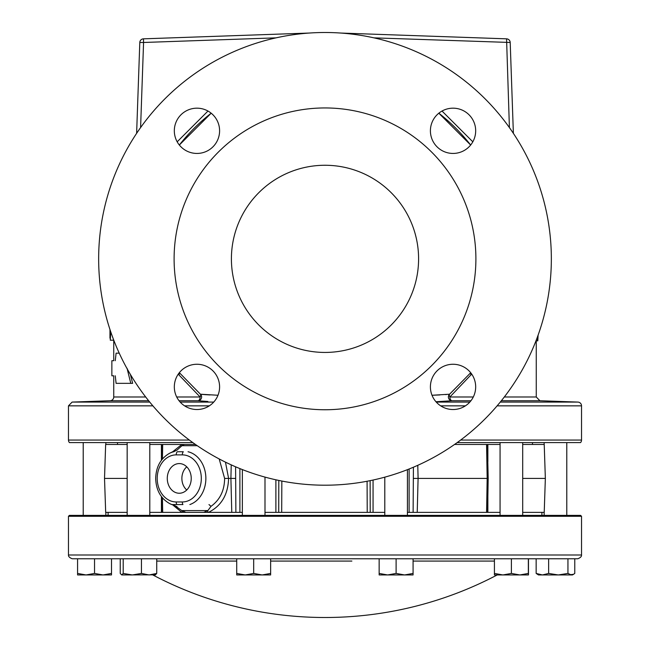 <?xml version="1.0" encoding="UTF-8"?>
<svg xmlns="http://www.w3.org/2000/svg" width="650" height="650" viewBox="0 0 650 650"><rect width="100%" height="100%" fill="white"/><g stroke="black" fill="none" stroke-linecap="round" stroke-linejoin="round"><path stroke-width="0.97" d="M191.238 478.416A14.836 11.984 -90 0 0 179.749 463.588A14.836 11.984 -90 0 0 167.278 478.416A14.836 11.984 -90 0 0 179.749 493.236A14.836 11.984 -90 0 0 191.238 478.416M186.753 466.838A14.121 11.407 -90 0 0 181.878 478.416A14.121 11.407 -90 0 0 186.753 489.994M231.408 258.846A93.592 93.592 0 0 1 325 165.263A93.592 93.592 0 0 1 418.592 258.846A93.592 93.592 0 0 1 325 352.438A93.592 93.592 0 0 1 231.408 258.846M174.322 386.896A22.636 22.636 0 0 1 196.958 364.26A22.636 22.636 0 0 1 219.594 386.896A22.636 22.636 0 0 1 196.958 409.524A22.636 22.636 0 0 1 174.322 386.896M174.322 130.804A22.636 22.636 0 0 1 196.958 108.176A22.636 22.636 0 0 1 219.594 130.804A22.636 22.636 0 0 1 196.958 153.441A22.636 22.636 0 0 1 174.322 130.804M430.406 130.804A22.636 22.636 0 0 1 453.042 108.176A22.636 22.636 0 0 1 475.678 130.804A22.636 22.636 0 0 1 453.042 153.441A22.636 22.636 0 0 1 430.406 130.804M430.406 386.896A22.636 22.636 0 0 1 453.042 364.26A22.636 22.636 0 0 1 475.678 386.896A22.636 22.636 0 0 1 453.042 409.524A22.636 22.636 0 0 1 430.406 386.896M172.729 451.742L181.781 444.462L162.346 444.462M532.488 444.462L532.488 442.593M117.512 444.462L117.512 442.593M541.905 515.385L541.905 512.371M487.402 444.462L488.183 478.416L487.581 512.371L500.069 512.371M264.997 512.371L384.792 512.371M407.428 512.371L487.256 512.371M225.469 462.142L228.589 478.416C228.044 494.707 221.341 506.025 208.463 512.371L242.361 512.371M149.801 512.371L161.679 512.371L161.419 496.567M108.095 515.385L108.095 512.371M68.469 516.287L69.371 515.385L580.629 515.385L581.531 516.287L68.469 516.287L68.469 554.994L581.531 554.994C581.669 556.497 580.409 557.757 577.761 558.773L72.239 558.773C69.591 557.757 68.331 556.497 68.469 554.994M351.877 561.072L270.636 561.072M236.714 561.072L156.731 561.072M487.581 444.462L500.069 444.462M208.463 512.371L185.859 512.371L181.716 510.591L173.501 504.554M182.309 501.954A23.538 19.004 -90 0 0 201.313 478.416A23.538 19.004 -90 0 0 182.309 454.878A3.746 2.21 -90 0 1 183.308 451.742L177.222 451.742A3.746 2.21 90 0 0 176.215 454.878A23.538 19.004 -90 0 0 157.211 478.416A23.538 19.004 -90 0 0 176.215 501.954L182.309 501.954A3.746 2.21 90 0 0 182.926 504.554L171.925 504.554A27.154 21.929 90 0 1 169.804 503.669L171.616 504.554M242.361 469.576L242.361 515.385M264.997 477.1L264.997 515.385M384.792 477.157L384.792 515.385M407.428 469.657L407.428 515.385M83.216 442.593L83.216 515.385M105.853 442.593L105.853 444.462M105.853 512.371L105.853 515.385M500.069 442.593L500.069 515.385M522.697 442.593L522.697 515.385M475.898 258.846A150.898 150.898 0 0 1 325 409.752A150.898 150.898 0 0 1 174.102 258.846A150.898 150.898 0 0 1 325 107.949A150.898 150.898 0 0 1 475.898 258.846M109.98 329.574L109.964 338.187L109.964 329.526M148.655 400.749L110.102 400.749A3.77 3.77 0 0 0 113.742 396.979L113.742 375.798L111.865 375.798L111.865 360.709L113.742 360.709L113.742 340.21M207.87 401.489L197.966 400.749A3.77 3.713 98 0 0 200.436 394.217L217.994 395.257M179.059 400.749L197.966 400.749A3.77 2.226 90 0 0 200.119 396.979A3.77 1.861 129.3 0 0 200.436 394.217L203.385 394.526M470.941 400.749L452.034 400.749A3.77 3.713 82 0 1 449.564 394.217A3.77 1.861 -129.3 0 0 449.881 396.979L473.306 396.979M152.88 405.852L68.469 405.852L68.469 440.058A3.77 3.77 0 0 0 69.444 442.593L192.814 442.593M460.639 440.058L581.531 440.058A3.77 3.77 0 0 1 580.556 442.593L457.186 442.593M501.345 400.749L539.898 400.749L577.891 402.082A3.77 3.77 0 0 1 581.531 405.852L497.12 405.852M438.823 113.197L470.657 145.031A184.852 184.852 0 0 0 438.823 113.197L470.657 145.031A184.852 184.852 0 0 0 438.823 113.197A184.852 184.852 0 0 1 470.657 145.031M581.531 440.058L581.531 405.852M325 32.5A226.346 226.346 0 0 1 551.346 258.846A226.346 226.346 0 0 1 325 485.201A226.346 226.346 0 0 1 98.654 258.846A226.346 226.346 0 0 1 325 32.5M211.177 113.197A184.852 184.852 0 0 0 179.343 145.031L211.177 113.197L179.343 145.031A184.852 184.852 0 0 1 211.177 113.197A184.852 184.852 0 0 0 179.343 145.031M210.145 394.94L204.376 394.607M432.006 395.257L449.564 394.217L470.194 373.254M178.693 374.619L178.287 374.091M471.713 374.091L449.881 396.979A3.77 2.226 -90 0 0 452.034 400.749L435.955 401.741M176.694 396.979L200.119 396.979L178.88 374.871A3.77 1.917 -38 0 0 179.335 372.686M113.742 360.709L111.865 360.709M130.398 374.449L132.641 383.346L130.772 383.346L127.051 368.249M111.865 375.798L113.742 375.798M179.343 372.669L200.436 394.217M446.274 394.558L445.648 394.599M439.855 394.94L432.25 395.249M201.216 401.082L201.906 401.139M509.405 127.587L506.561 38.837L340.787 33.053L506.561 38.837A3.77 3.77 0 0 1 510.201 42.477L513.378 133.356L510.201 42.477L373.929 37.854M136.622 133.356L139.799 42.477L136.622 133.356M143.439 38.837L143.569 42.477L139.799 42.477A3.77 3.77 0 0 1 143.439 38.837L309.213 33.053M119.234 353.161L116.098 353.161L115.261 360.709M115.261 375.798L116.098 383.346L130.772 383.346M110.662 331.606L110.313 340.21L113.774 340.21M110.313 340.21L110.313 330.574M538.102 335.14L537.786 340.836L537.972 335.522M537.566 336.643L537.566 340.836L535.982 340.836M127.164 444.462L105.649 444.462L104.52 478.416L105.682 512.371L127.164 512.371M149.801 444.462L161.679 444.462L161.419 460.265M162.443 458.973L162.679 444.462L162.013 444.462M181.781 444.462L195.455 444.462M486.574 512.371L487.167 478.416L486.574 444.462L487.256 444.462L454.545 444.462M522.697 512.371L544.221 512.371L545.35 478.416L544.221 444.462L522.697 444.462M185.859 512.371L181.781 512.371L172.299 504.554M162.013 512.371L181.781 512.371M105.682 512.371L104.52 478.416L127.164 478.416M177.336 449.898L173.761 451.742A27.154 21.929 90 0 0 169.804 453.156C160.769 458.234 156.057 466.651 155.675 478.416C156.057 490.173 160.769 498.599 169.804 503.669M208.975 504.554L210.998 506.35C219.944 499.891 224.477 490.579 224.616 478.416L219.196 458.949M176.898 450.198L181.951 445.705L184.308 444.462M210.998 506.35L207.878 510.591L203.734 512.371M177.052 506.724L176.54 506.35M417.779 465.311L418.088 478.416L487.557 478.416M413.116 512.371L413.416 467.22M413.546 478.416L418.088 478.416L417.227 512.371M367.234 512.371L367.079 481.252M370.126 480.659L370.207 512.371M278.728 512.371L278.801 480.439M281.84 481.049L281.686 512.371M235.592 466.798L235.885 512.371M231.774 512.371L230.904 478.416L231.229 464.864M224.616 478.416L235.454 478.416M207.407 510.868A3.746 1.901 -112.7 0 1 208.122 512.371M182.089 444.462A3.746 2.251 -114.6 0 1 182.211 445.543M182.089 512.371A3.746 2.251 114.6 0 0 182.187 510.868M162.443 497.859L162.679 512.371M545.317 478.416L522.697 478.416M413.075 561.072L494.423 561.072L413.075 561.072M571.358 574.949L567.946 573.43L558.293 574.949L572.423 574.949L573.56 574.291L568.531 574.949M558.293 574.949L542.392 574.949L536.153 573.43L538.501 574.949L542.392 574.949L548.641 573.43L558.293 574.949M574.771 558.773L574.771 573.43L573.56 574.291M567.946 558.773L567.946 573.43M548.641 558.773L548.641 573.43M536.153 558.773L536.153 573.43M155.252 574.949L156.731 573.43L149.086 574.949L141.448 573.43L132.324 574.949L123.199 573.43L121.721 574.949L155.643 574.836M121.721 574.949L120.242 573.43L120.242 558.773M156.731 558.773L156.731 573.43M141.448 558.773L141.448 573.43M123.199 558.773L123.199 573.43M528.474 558.797L528.474 574.949L519.992 574.949M494.423 574.949L519.862 574.949L511.387 573.43L502.905 574.949L494.423 573.43L494.423 574.949M528.344 574.949L528.344 573.43L519.862 574.949M494.423 558.773L494.423 573.43M528.344 558.773L528.344 573.43M511.387 558.773L511.387 573.43M77.578 574.949L103.017 574.949L94.534 573.43L86.052 574.949L77.578 573.43L77.578 574.949M111.499 574.949L103.017 574.949L111.499 573.43L111.499 574.949M77.578 558.773L77.578 573.43M111.499 558.773L111.499 573.43M94.534 558.773L94.534 573.43M130.138 574.949L132.324 574.949M379.153 574.949L404.592 574.949L396.11 573.43L387.627 574.949L379.153 573.43L379.153 574.949M413.075 574.949L404.592 574.949L413.075 573.43L413.075 574.949M379.153 558.773L379.153 573.43M413.075 558.773L413.075 573.43M396.11 558.773L396.11 573.43M236.714 574.949L262.161 574.949L253.679 573.43L245.196 574.949L236.714 573.43L236.714 574.949M270.636 574.949L262.161 574.949L270.636 573.43L270.636 574.949M236.714 558.773L236.714 573.43M270.636 558.773L270.636 573.43M253.679 558.773L253.679 573.43M68.469 440.058L189.361 440.058M113.742 396.979L145.681 396.979M465.416 405.852L440.676 405.852M209.324 405.852L184.584 405.852M504.319 396.979L536.258 396.979L536.258 340.836M110.102 400.749L72.109 402.082L149.727 402.082M180.172 402.082L213.744 402.082M436.256 402.082L469.828 402.082M500.273 402.082L577.891 402.082M177.182 141.814L207.984 111.036M442.016 111.036L472.818 141.814M276.071 37.854L143.569 42.477L140.595 127.587M471.12 374.871A3.77 1.917 38 0 1 470.665 372.686M182.309 454.878L176.215 454.878M176.832 504.554A3.746 2.21 -90 0 1 176.215 501.954M188.029 451.742A27.154 21.929 90 0 1 205.847 477.246A27.154 21.929 90 0 1 189.865 504.554M181.951 445.705L197.251 445.705M207.878 510.591L181.716 510.591M487.866 444.462L487.866 461.711M487.866 495.113L487.866 512.371M409.118 512.371L409.118 468.991M373.059 480.041L373.059 512.371M275.892 512.371L275.892 479.806M239.891 468.585L239.891 512.371M161.419 512.371L161.419 496.836M161.419 459.989L161.419 444.462M152.799 574.949A369.704 369.704 0 0 0 497.201 574.949M581.531 516.287L581.531 554.994M127.164 442.593L127.164 515.385M544.148 442.593L544.148 444.462M544.148 512.371L544.148 515.385M539.898 400.749L536.258 396.979M68.469 405.852L72.109 402.082M566.784 442.593L566.784 515.385M149.801 442.593L149.801 515.385M169.804 453.156L172.705 451.742M105.649 444.462L104.52 478.416M544.221 444.462L545.35 478.416L544.221 512.371M528.344 558.797L529.327 558.773"/></g></svg>
